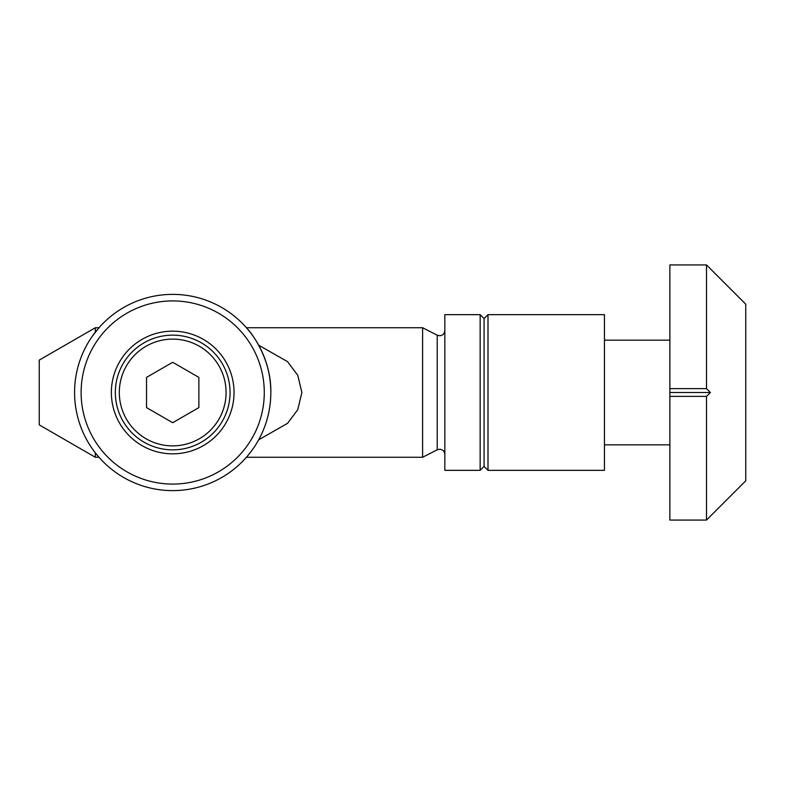 <?xml version="1.0" encoding="UTF-8"?>
<svg xmlns="http://www.w3.org/2000/svg" width="785" height="785" viewBox="0 0 785 785"><rect width="100%" height="100%" fill="white"/><g stroke="black" fill="none" stroke-linecap="round" stroke-linejoin="round"><path stroke-width="1.18" d="M99.558 327.08L92.532 335.921M96.133 453.867L99.558 457.92L98.979 457.262L95.328 457.262L95.328 452.847M270.825 392.5C271.531 359.942 252.201 333.497 246.735 328.101C241.24 322.527 261.886 341.2 268.254 370.186M245.842 327.08L246.421 327.738L422.595 327.738L422.595 457.262L246.421 457.262M172.7 490.625A98.125 98.125 0 0 1 74.575 392.5A98.125 98.125 0 0 1 172.7 294.375A98.125 98.125 0 0 1 270.825 392.5A98.125 98.125 0 0 1 172.7 490.625M172.7 484.08A91.58 91.58 0 0 1 81.12 392.5A91.58 91.58 0 0 1 172.7 300.92A91.58 91.58 0 0 1 264.28 392.5A91.58 91.58 0 0 1 172.7 484.08M172.7 331.162A61.338 61.338 0 0 1 234.038 392.5A61.338 61.338 0 0 1 172.7 453.838A61.338 61.338 0 0 1 111.362 392.5A61.338 61.338 0 0 1 172.7 331.162M172.7 449.854A57.354 57.354 0 0 0 230.054 392.5A57.354 57.354 0 0 0 172.7 335.146A57.354 57.354 0 0 0 115.346 392.5A57.354 57.354 0 0 0 172.7 449.854M172.7 445.88A53.38 53.38 0 0 1 119.32 392.5A53.38 53.38 0 0 1 172.7 339.12A53.38 53.38 0 0 1 226.08 392.5A53.38 53.38 0 0 1 172.7 445.88M198.87 407.611L198.87 377.389L172.7 362.287L146.53 377.389L146.53 407.611L172.7 422.713L198.87 407.611M249.071 454.103L246.725 456.909M488.005 470.343L604.45 470.343L604.45 314.657L488.005 314.657L488.005 470.343L484.08 466.418L484.08 318.582L488.005 314.657M484.08 318.582L480.155 314.657L444.83 314.657L444.83 470.343L480.155 470.343L480.155 314.657M484.08 466.418L480.155 470.343M258.667 439.806L287.546 423.331L297.77 409.682L301.901 392.5L297.76 375.299L287.546 361.659L258.667 345.194M95.328 457.262L39.25 424.891L39.25 360.109L95.328 327.738L95.328 332.153M706.5 388.634L706.5 264.938L669.87 264.938L669.87 396.366L706.5 396.366L710.425 392.5L706.5 388.634L669.87 388.634M706.5 396.366L706.5 520.062L745.75 480.812L745.75 304.188L706.5 264.938M706.5 520.062L669.87 520.062L669.87 396.366M669.87 392.5L710.425 392.5M444.83 454.466C444.526 451.287 442.779 449.55 439.6 449.236L437.225 449.805L437.225 335.195L439.6 335.764C442.75 335.48 444.496 333.743 444.83 330.534M669.87 444.83L604.45 444.83M437.225 449.805L422.595 457.262M98.979 327.738L95.328 327.738M437.225 335.195L422.595 327.738M669.87 340.17L604.45 340.17"/></g></svg>

